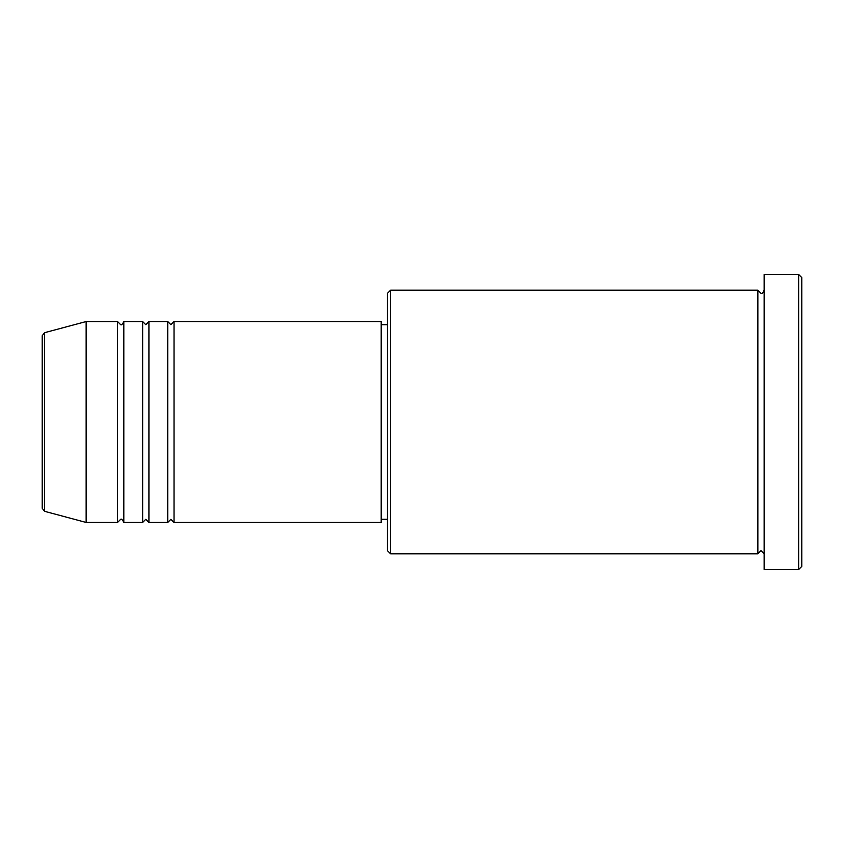 <?xml version="1.0" encoding="UTF-8"?>
<svg xmlns="http://www.w3.org/2000/svg" width="844" height="844" viewBox="0 0 844 844"><rect width="100%" height="100%" fill="white"/><g stroke="black" fill="none" stroke-linecap="round" stroke-linejoin="round"><path stroke-width="1.27" d="M42.2 508.257L42.2 335.743L44.532 332.705L44.532 511.295L42.2 508.257M174.033 321.553L174.033 522.447L381.193 522.447L381.193 321.553L174.033 321.553L170.889 324.697L167.756 321.553L167.756 522.447L148.924 522.447L148.924 321.553L167.756 321.553M142.647 321.553L142.647 522.447L123.815 522.447L123.815 321.553L142.647 321.553L145.78 324.697L148.924 321.553M117.527 321.553L117.527 522.447L86.141 522.447L86.141 321.553L117.527 321.553L120.671 324.697C121.399 325.351 122.443 324.307 123.815 321.553M390.614 553.833L387.47 550.689L387.47 293.311L390.614 290.167L390.614 553.833L757.859 553.833L757.859 290.167L760.993 293.311C762.174 293.712 763.219 292.657 764.136 290.167M798.656 274.479L801.8 277.613L801.8 566.387L798.656 569.521L798.656 274.479L764.136 274.479L764.136 569.521L798.656 569.521M381.193 519.303L387.47 519.303M44.532 511.295L86.141 522.447M44.532 332.705L86.141 321.553M390.614 290.167L757.859 290.167M381.193 324.697L387.47 324.697M764.136 553.833L760.993 550.689L757.859 553.833M123.815 522.447C122.443 519.693 121.399 518.649 120.671 519.303L117.527 522.447M148.924 522.447L145.78 519.303L142.647 522.447M174.033 522.447L170.889 519.303L167.756 522.447"/></g></svg>
